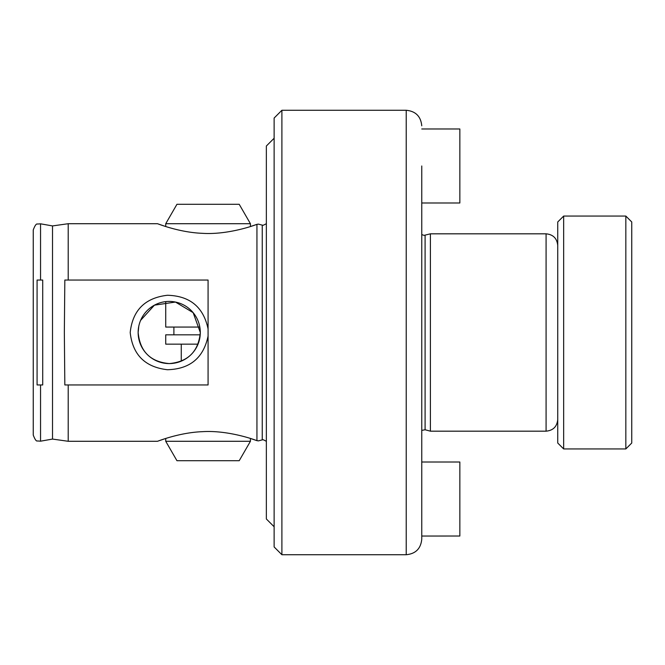 <?xml version="1.0" encoding="UTF-8"?>
<svg xmlns="http://www.w3.org/2000/svg" width="665" height="665" viewBox="0 0 665 665"><rect width="100%" height="100%" fill="white"/><g stroke="black" fill="none" stroke-linecap="round" stroke-linejoin="round"><path stroke-width="1" d="M281.894 554.726L274.13 546.954L274.13 118.046L281.894 110.274L281.894 554.726L406.224 554.726L406.224 110.274L281.894 110.274M421.76 461.984L421.76 165.984M421.76 203.016L421.76 539.19L421.76 536.048L459.848 536.023L459.848 462.009L421.76 462.009M430.405 233.822L546.081 233.822L546.081 431.178L430.405 431.178L430.405 233.822L424.095 235.368L421.76 234.595M208.079 327.687L208.079 328.926C203.49 307.105 189.941 295.883 167.43 295.268C145.028 297.853 132.618 310.264 130.199 332.5C132.643 354.744 145.053 367.155 167.43 369.723C189.957 369.117 203.507 357.895 208.079 336.074L208.079 280.048L64.829 280.048L64.347 332.5L64.829 384.952L208.079 384.952L208.079 336.074M42.71 384.952L42.71 280.048L37.082 280.048L37.082 384.952L42.71 384.952M140.614 320.364L154.438 305.16L175.46 302.051L193.149 312.658L200.306 332.5C198.486 351.477 188.129 361.835 169.259 363.58C150.348 361.86 139.983 351.502 138.145 332.5L138.777 326.266M200.306 332.5A31.08 31.08 0 0 1 169.226 363.58A31.08 31.08 0 0 1 138.145 332.5A31.08 31.08 0 0 1 169.226 301.42A31.08 31.08 0 0 1 200.306 332.5M165.735 441.286L250.431 441.286L239.209 460.712L176.948 460.712L165.735 441.286L165.735 438.468L157.489 441.286C157.455 441.385 179.209 432.541 202.26 431.685C225.385 430.13 250.098 438.019 256.939 440.654L258.436 440.878L262.243 439.864L262.243 225.136L263.249 225.269L266.357 223.714M157.489 223.714L165.735 226.532L165.735 223.714L250.431 223.714L250.431 226.532L256.939 224.346C250.015 227.006 225.285 234.895 202.118 233.307C179.126 232.418 157.48 223.623 157.489 223.714L68.212 223.714L68.212 280.048M274.13 526.755L266.357 518.983L266.357 146.017L274.13 138.245M262.243 225.136L258.436 224.122L256.939 224.346L256.939 440.654L250.431 438.468L250.431 441.286M40.548 223.814L52.518 225.925L52.518 439.075L40.548 441.186L37.44 440.945C36.342 441.494 34.946 439.532 33.25 435.068L33.25 229.932C34.946 225.468 36.342 223.507 37.44 224.055L40.548 223.814L40.548 280.048L42.71 280.048M157.489 441.286L68.212 441.286L68.212 384.952M563.662 448.942L563.662 216.059L557.736 221.977L557.736 443.023L563.662 448.942L625.832 448.942L625.832 216.059L631.75 221.977L631.75 443.023L625.832 448.942M421.76 167.464L421.76 202.991L459.848 202.991L459.848 128.977L421.76 128.977M165.735 223.714L176.948 204.288L239.209 204.288L250.431 223.714M173.889 327.064L173.889 334.828M181.271 344.154L181.271 361.153M200.223 334.828L165.735 334.828L165.735 344.154L198.045 344.154M199.833 327.064L165.735 327.064L165.735 301.619M421.76 430.405L425.093 429.756L425.093 235.244M40.548 441.186L40.548 384.952M421.76 497.536L421.76 500.496M262.243 439.864L263.249 439.731L266.357 441.286M406.224 110.274C415.658 111.196 420.837 116.375 421.76 125.81M546.081 233.822C553.164 234.512 557.046 238.394 557.736 245.476M52.518 225.925L68.212 223.714M52.518 439.075L68.212 441.286M546.081 431.178C553.164 430.488 557.046 426.606 557.736 419.524M425.093 429.756L430.405 431.178M406.224 554.726C415.658 553.804 420.837 548.625 421.76 539.19M563.662 216.059L625.832 216.059"/></g></svg>

